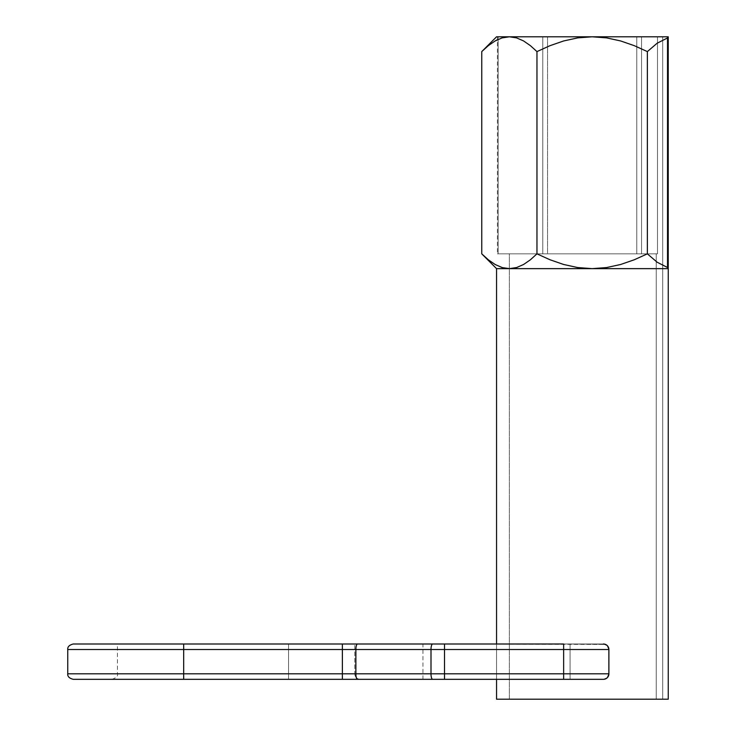 <?xml version="1.0" encoding="UTF-8"?>
<svg xmlns="http://www.w3.org/2000/svg" width="736" height="736" viewBox="0 0 736 736"><rect width="100%" height="100%" fill="white"/><g stroke="black" fill="none" stroke-linecap="round" stroke-linejoin="round"><path stroke-width="0.55" stroke-dasharray="3.68 2.76" d="M603.244 644L603.382 644A5.52 5.52 0 0 1 608.902 649.52L607.117 645.61L603.244 644L570.078 644L570.078 679.328L603.244 679.328L607.117 677.709L608.902 673.808A5.52 5.52 0 0 1 603.382 679.328L607.117 677.718L608.718 673.808L608.718 649.52L607.117 645.619L603.244 644L422.942 644L605.342 644.423L607.117 645.61L608.718 649.52L608.718 673.808L607.117 677.709L603.382 679.328L563.638 679.328L563.638 673.808L608.902 673.808L563.638 673.808L563.638 644L605.351 644.423L607.117 645.619L608.718 649.52L608.718 673.808L608.902 649.52L563.638 649.52L608.902 649.52A5.52 5.52 0 0 0 603.382 644L563.638 644L563.638 649.52L444.507 649.52L444.507 673.808L431.002 673.808L431.002 649.52L183.678 649.52L183.678 673.808L67.758 673.808L342.369 673.808L342.369 649.52L342.369 673.808L355.874 673.808L355.874 649.52L355.874 673.808L431.002 673.808L431.002 649.52L444.507 649.52L444.507 673.808L563.638 673.808L563.638 649.52L444.507 649.52L444.507 644L563.638 644L444.507 644L444.507 649.52L431.002 649.52A5.52 1.647 90 0 1 432.648 644L444.507 644L432.648 644A5.52 1.647 -90 0 0 431.002 649.52L355.874 649.52A5.52 1.647 90 0 1 357.521 644L432.648 644L357.521 644A5.52 1.647 -90 0 0 355.874 649.52L342.369 649.52L342.369 644L357.521 644L342.369 644L342.369 649.52L183.678 649.52L183.678 673.808L183.678 644L342.369 644L183.678 644L288.558 644L288.558 679.328L360.318 679.328A5.52 5.52 0 0 1 354.798 673.808L288.558 673.808L354.798 673.808L354.798 644L117.438 644L183.678 644L183.678 673.808L117.438 673.808L183.678 673.808L183.678 644L117.438 644L288.558 644L288.558 673.808L183.678 673.808L288.558 673.808L288.558 644L354.798 644L354.798 673.808L288.558 673.808L288.558 644L183.678 644L183.678 679.328L603.382 679.328L422.942 679.328L570.078 679.328L570.078 644L603.244 644M67.758 649.52L183.678 649.52L183.678 644L183.678 649.52L67.758 649.52M647.358 253.846L657.156 262.228L667.506 267.481L657.193 262.255L647.358 253.846L647.358 51.594L647.358 253.846L634.285 259.771L620.604 264.5L606.547 267.564L592.158 268.64L577.705 267.554L563.583 264.463L549.939 259.734L536.958 253.846L530.343 259.826L523.48 264.555L516.424 267.6L509.257 268.64L516.424 267.6L523.48 264.555L530.343 259.826L536.958 253.846L549.939 259.734L563.583 264.463L577.705 267.554L592.158 268.64L606.547 267.564L620.604 264.5L634.285 259.771L647.358 253.846L657.156 262.228L668.095 267.95L668.242 699.2L496.552 699.2L668.242 699.2L656.236 699.2L656.236 253.846L509.358 253.846L509.358 699.2L656.236 699.2L656.236 253.846L657.487 253.846L657.487 36.8L497.407 36.8L664.82 36.8L662.722 36.8L662.722 699.2L662.722 36.8L657.487 36.8L657.487 253.846L656.236 253.846L656.236 699.2L662.722 699.2L509.358 699.2L509.358 253.846L656.236 253.846L656.236 699.2L509.358 699.2L668.242 699.2L668.242 268.64L496.552 268.64L668.242 268.64L668.242 36.8L664.82 36.8L668.242 36.8L668.049 37.564L657.193 43.185L647.358 51.594L634.285 45.669L620.604 40.94L606.547 37.876L592.158 36.8L668.242 36.8L662.722 36.8L662.722 699.2L668.242 699.2L662.722 699.2L662.722 36.8L668.242 36.8L592.158 36.8L577.714 37.886L563.583 40.977L549.939 45.706L536.958 51.594L530.389 45.641L523.618 40.968L516.608 37.895L509.358 36.8L592.158 36.8L577.714 37.886L563.583 40.977L549.939 45.706L536.958 51.594L536.958 253.846L536.958 51.594L530.389 45.641L523.618 40.968L516.608 37.895L509.358 36.8L502.219 37.858L496.634 40.13M496.552 679.328L496.552 644L496.552 679.328M73.278 679.328L360.318 679.328L183.678 679.328L288.558 679.328L288.558 673.808L117.438 673.808L354.798 673.808A5.52 5.52 0 0 0 360.318 679.328L288.558 679.328L288.558 673.808L288.558 679.328L111.918 679.328L183.678 679.328L183.678 673.808L563.638 673.808L563.638 679.328L444.507 679.328L444.507 673.808L444.507 679.328L432.648 679.328A5.52 1.647 90 0 1 431.002 673.808A5.52 1.647 -90 0 0 432.648 679.328L357.521 679.328A5.52 1.647 90 0 1 355.874 673.808A5.52 1.647 -90 0 0 357.521 679.328L342.369 679.328L342.369 673.808L342.369 679.328L183.678 679.328L183.678 673.808L183.678 679.328L73.278 679.328L183.678 679.328M73.278 644L183.678 644M497.407 253.846L542.763 253.846L542.763 36.8L498.143 36.8L498.143 253.846L498.143 36.8L542.763 36.8L542.763 253.846L520.453 253.846L592.158 253.846L497.407 253.846L657.487 253.846L497.407 253.846L497.407 39.744L502.219 37.858L509.358 36.8L496.552 36.8L592.158 36.8L606.547 37.876L620.604 40.94L634.285 45.669L647.358 51.594L657.193 43.185L667.506 37.959L668.242 36.8M495.236 264.555L488.373 259.826L481.758 253.846L488.308 259.78L495.052 264.445L502.035 267.518L495.052 264.445L488.308 259.78L481.758 253.846M495.181 40.912L488.345 45.632L481.758 51.594L488.345 45.632L495.181 40.912M502.164 267.564L506.156 268.428M667.506 267.481L667.506 37.959L667.506 267.481L668.242 268.64M502.154 267.554L506.184 268.428M515.66 253.846L509.358 253.846L515.66 253.846M657.487 36.8L657.487 253.846L641.553 253.846L641.553 36.8L657.487 36.8L641.553 36.8L641.553 253.846L657.487 253.846L657.487 36.8M636.778 36.8L636.778 253.846L547.538 253.846L547.538 36.8L636.778 36.8L547.538 36.8L547.538 253.846L636.778 253.846L636.778 36.8L641.553 36.8L641.553 253.846L636.778 253.846L636.778 36.8L636.778 253.846L641.553 253.846L641.553 36.8L636.778 36.8M498.143 36.8L498.143 253.846L498.143 36.8L497.407 36.8L498.143 36.8M547.538 253.846L542.763 253.846L542.763 36.8L547.538 36.8L547.538 253.846L547.538 36.8L542.763 36.8L542.763 253.846L547.538 253.846M570.078 679.328L570.078 644L570.078 679.328L422.942 679.328L570.078 679.328M570.078 644L422.942 644L570.078 644M603.382 679.328A5.52 5.52 0 0 0 608.902 673.808L607.117 677.718L603.382 679.328M497.407 39.744L497.407 36.8M608.902 649.52L608.902 673.808M422.942 679.328L422.942 644M111.918 679.328C116.371 677.819 118.211 675.979 117.438 673.808L117.438 644"/><path stroke-width="1.1" d="M183.678 644L342.369 644L342.369 649.52L342.369 644L357.521 644A5.52 1.647 90 0 0 355.874 649.52A5.52 1.647 -90 0 1 357.521 644L432.648 644A5.52 1.647 90 0 0 431.002 649.52A5.52 1.647 -90 0 1 432.648 644L444.507 644L444.507 649.52L444.507 644L563.638 644L563.638 649.52L563.638 644L183.678 644L183.678 649.52L608.902 649.52A5.52 5.52 0 0 0 603.382 644A5.52 5.52 0 0 1 608.902 649.52L563.638 649.52L563.638 673.808L608.902 673.808A5.52 5.52 0 0 1 603.382 679.328L73.278 679.328C69.304 678.334 67.464 676.494 67.758 673.808L67.758 649.52L67.758 673.808L183.678 673.808L183.678 649.52L431.002 649.52L431.002 673.808L444.507 673.808L444.507 649.52L563.638 649.52L563.638 673.808L444.507 673.808L444.507 649.52L431.002 649.52L431.002 673.808L355.874 673.808L355.874 649.52L355.874 673.808L342.369 673.808L342.369 649.52L342.369 673.808L183.678 673.808L183.678 649.52L67.758 649.52L183.678 649.52L183.678 644L73.278 644C69.304 644.994 67.464 646.834 67.758 649.52M502.108 37.895L509.358 36.8L496.552 36.8L481.758 51.594L488.336 45.641L495.098 40.968L502.108 37.895L509.358 36.8L496.552 36.8L481.758 51.594L488.336 45.641L495.098 40.968L502.108 37.895M496.552 699.2L496.552 679.328L496.552 699.2L668.242 699.2L668.242 268.64L496.552 268.64L496.552 644L496.552 268.64L668.242 268.64L667.506 267.481L657.193 262.255L647.358 253.846L647.358 51.594L657.156 43.212L667.506 37.959L667.506 267.481L668.242 268.64L668.242 699.2L496.552 699.2M668.242 268.64L668.242 36.8L509.358 36.8L516.497 37.858L523.535 40.912L530.371 45.632L536.958 51.594L549.939 45.706L563.583 40.977L577.714 37.886L592.158 36.8L606.547 37.876L620.604 40.94L634.285 45.669L647.358 51.594L647.358 253.846L634.285 259.771L620.604 264.5L606.547 267.564L592.158 268.64L577.705 267.554L563.583 264.463L549.939 259.734L536.958 253.846L536.958 51.594L549.939 45.706L563.583 40.977L577.714 37.886L592.158 36.8L606.547 37.876L620.604 40.94L634.285 45.669L647.358 51.594L657.156 43.212L667.506 37.959L668.242 36.8L509.358 36.8L516.497 37.858L523.535 40.912L530.371 45.632L536.958 51.594L536.958 253.846L530.408 259.78L523.664 264.445L516.69 267.518L509.459 268.64L502.292 267.6L495.236 264.555L488.373 259.826L481.758 253.846L481.758 51.594L481.758 253.846L496.552 268.64M496.634 40.13L495.144 40.94M488.345 45.632L489.026 45.089M497.407 39.744L495.181 40.912M647.358 253.846L634.285 259.771L620.604 264.5L606.547 267.564L592.158 268.64L577.705 267.554L563.583 264.463L549.939 259.734L536.958 253.846L530.408 259.78L523.664 264.445L516.69 267.518L509.459 268.64L502.292 267.6L495.236 264.555M668.242 36.8L667.506 37.959L667.506 267.481M183.678 679.328L342.369 679.328L342.369 673.808L183.678 673.808L183.678 679.328L73.278 679.328L183.678 679.328L183.678 673.808L67.758 673.808M342.369 673.808L342.369 679.328L357.521 679.328A5.52 1.647 -90 0 1 355.874 673.808L342.369 673.808M431.002 673.808L355.874 673.808A5.52 1.647 90 0 0 357.521 679.328L432.648 679.328A5.52 1.647 -90 0 1 431.002 673.808A5.52 1.647 90 0 0 432.648 679.328L444.507 679.328L444.507 673.808L431.002 673.808M563.638 673.808L444.507 673.808L444.507 679.328L563.638 679.328L563.638 673.808L563.638 679.328L603.382 679.328A5.52 5.52 0 0 0 608.902 673.808L563.638 673.808M608.902 649.52L608.902 673.808"/></g></svg>
